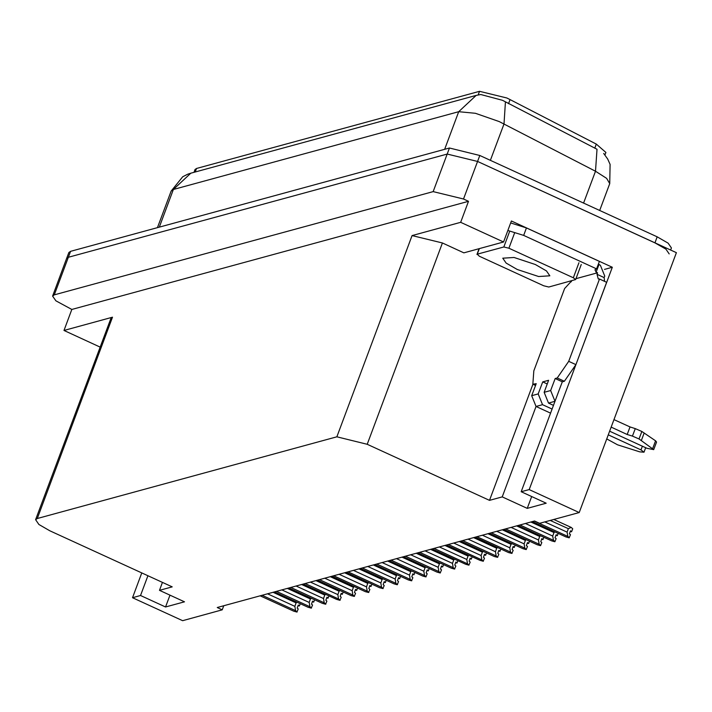 <?xml version="1.0" encoding="UTF-8"?>
<svg xmlns="http://www.w3.org/2000/svg" width="712" height="712" viewBox="0 0 712 712"><rect width="100%" height="100%" fill="white"/><g stroke="black" fill="none" stroke-linecap="round" stroke-linejoin="round"><path stroke-width="1.07" d="M193.993 172.322L195.035 169.554L196.548 168.477L479.532 91.332L506.837 98.016L510.068 99.591L596.282 144.1L605.885 152.493L604.96 154.967M52.581 296.067L54.254 294.875L433.154 191.59L463.494 199.013L468.505 201.309L71.85 309.444L55.874 300.865L52.581 296.067L66.617 258.518L68.299 257.326L447.189 154.041L477.529 161.464L676.4 252.698L579.248 512.533L529.176 489.562L612.284 267.276L604.461 269.403M555.138 378.517L562.293 381.801L564.358 381.24L575.901 364.606L606.668 282.29L599.513 279.015L568.746 361.322L557.211 377.956L555.138 378.517L550.643 390.532L544.128 392.312L548.623 380.297L542.704 381.908L538.21 393.923L531.695 395.694L536.047 406.49L502.236 496.905L489.509 500.376L367.187 444.261L442.437 242.997L463.895 252.84L503.562 242.027L511.421 221.005L612.284 267.276M367.187 444.261L336.847 436.839L37.282 518.496L112.532 317.232L110.85 318.424L35.6 519.689L38.902 524.486L49.858 530.769L172.188 586.884L159.452 590.355L162.425 582.407M112.532 317.232L63.982 330.466L100.143 347.055M442.437 242.997L412.097 235.574L460.637 222.34L468.505 201.309M503.562 242.027L460.637 222.34M147.9 575.741L140.513 595.517L132.521 597.697L182.592 620.668L222.26 609.855L223.782 605.779M132.521 597.697L141.777 572.929M63.982 330.466L71.85 309.444M222.26 609.855L217.249 607.558L534.578 521.051L539.58 523.347L579.248 512.533M37.282 518.496L35.6 519.689M489.509 500.376L532.932 384.231M571.255 281.73L571.602 280.813M529.176 489.562L521.184 491.743L560.602 386.305M169.972 595.179L165.549 606.998L184.497 601.836L159.452 590.355M165.549 606.998L140.513 595.517M531.695 496.567L527.272 508.395L546.22 503.233L521.184 491.743M527.272 508.395L502.236 496.905M603.66 153.472L607.736 159.043L610.113 164.419L609.712 183.634L606.615 178.311L595.481 171.191L596.976 149.262L502.538 100.339L480.787 94.518L476.186 95.399L458.724 111.722L173.372 189.508L171.129 191.092L182.699 176.79L187.745 174.209L190.825 173.185L173.372 189.508L159.31 227.128M670.651 250.054L671.443 247.918L668.15 243.121L657.185 236.847L479.781 155.456L449.441 148.034L70.541 251.318L68.859 252.511L66.617 258.518L68.299 257.326L447.189 154.041L477.529 161.464L654.942 242.854L665.898 249.129L669.2 253.926M298.132 605.423L299.396 605.957L298.284 605.013L297.162 608.021L298.275 608.956L296.904 612.026L293.7 611.163L260.272 595.828M300.242 603.687L299.396 605.957M298.025 605.716L299.245 605.93M299.209 606.001L298.106 605.494M273.097 592.331L296.139 602.904L296.922 602.165M262.167 595.312L295.596 610.647L294.848 606.357L267.57 593.835M296.139 602.904L294.848 606.357M295.596 610.647L297.144 611.964M544.128 392.312L548.48 403.099L553.473 405.395M609.668 431.169L646.923 448.257L653.732 449.583L639.038 438.957L641.85 431.445L655.538 440.835L652.726 448.346M542.704 381.908L547.243 383.99M531.695 395.694L536.189 383.688L532.87 384.195L533.813 370.845L564.589 288.538L571.745 280.768M510.691 222.954L526.444 227.893L599.406 261.366L596.603 268.878L523.64 235.405L526.444 227.893M507.887 230.465L523.64 235.405M576.017 278.677L597.591 272.794L597.03 274.298L604.177 277.582L604.746 276.078L600.394 265.282L598.409 264.045M598.97 264.624L596.158 272.135L594.947 269.786L596.603 268.878M597.591 272.794L596.158 272.135M599.513 279.015L598.267 278.962L597.03 274.298M604.177 277.582L604.568 281.329M562.293 381.801L557.799 393.816M552.085 409.089L542.553 404.719L536.047 406.49L550.563 413.156M606.766 438.93L617.562 444.813L639.759 451.88L644.031 452.236L640.996 449.877L608.288 434.872M542.553 404.719L538.21 393.923M548.48 403.099L554.986 401.328L550.643 390.532M627.201 434.453L630.013 426.942L635.264 428.579L632.452 436.091L627.201 434.453L611.19 427.111M614.002 419.599L630.013 426.942M653.732 449.583L656.544 442.081L655.538 440.835M635.264 428.579L641.85 431.445M632.452 436.091L639.038 438.957M641.37 440.523L644.173 433.021M517.277 269.456L538.583 276.532L549.833 275.793L546.478 270.925L535.335 264.535L514.037 257.468L502.779 258.198L506.134 263.075L517.277 269.456M508.92 248.194L503.865 246.957L477.218 254.22L479.318 256.267L543.701 285.797L548.756 287.034L575.679 279.576L573.302 277.733L508.92 248.194L514.536 233.18M312.461 601.515L313.716 602.049L312.613 601.106L311.491 604.114L312.595 605.049L311.233 608.119L308.029 607.256L274.601 591.921M314.57 599.78L313.716 602.049M312.354 601.809L313.565 602.023M313.538 602.094L312.435 601.587M287.425 588.423L310.468 598.997L311.251 598.258M276.496 591.405L309.925 606.74L309.177 602.45L281.899 589.937M310.468 598.997L309.177 602.45M309.925 606.74L311.473 608.057M326.79 597.608L328.045 598.142L326.942 597.208L325.82 600.207L326.924 601.151L325.562 604.221L322.349 603.349L288.93 588.014M328.899 595.873L328.045 598.142M326.675 597.902L327.894 598.116M327.867 598.196L326.763 597.688M301.755 584.516L324.797 595.09L325.58 594.351M290.825 587.498L324.245 602.833L323.506 598.543L296.219 586.029M324.797 595.09L323.506 598.543M324.245 602.833L325.802 604.15M341.11 593.701L342.374 594.235L341.27 593.301L340.14 596.3L341.253 597.243L339.882 600.314L336.678 599.442L303.259 584.107M343.22 591.966L342.374 594.235M341.003 593.995L342.223 594.208M342.196 594.289L341.084 593.781M316.075 580.618L339.126 591.191L339.909 590.444M305.145 583.591L338.574 598.926L337.835 594.636L310.548 582.122M339.126 591.191L337.835 594.636M338.574 598.926L340.131 600.243M355.439 589.803L356.703 590.328L355.591 589.394L354.469 592.393L355.582 593.336L354.211 596.407L351.007 595.543L317.579 580.209M357.549 588.059L356.703 590.328M355.332 590.097L356.552 590.31M356.525 590.382L355.413 589.874M330.404 576.711L353.455 587.284L354.229 586.537M319.474 579.693L352.903 595.027L352.164 590.729L324.877 578.215M353.455 587.284L352.164 590.729M352.903 595.027L354.451 596.336M369.768 585.896L371.032 586.43L369.92 585.486L368.798 588.495L369.902 589.429L368.54 592.5L365.336 591.636L331.908 576.302M371.878 584.16L371.032 586.43M369.662 586.19L370.872 586.403M370.845 586.474L369.742 585.967M344.733 572.804L367.775 583.377L368.558 582.639M333.803 575.786L367.232 591.12L366.484 586.83L339.206 574.308M367.775 583.377L366.484 586.83M367.232 591.12L368.78 592.437M384.097 581.989L385.352 582.523L384.249 581.579L383.127 584.588L384.231 585.522L382.869 588.593L379.665 587.729L346.237 572.395M386.207 580.253L385.352 582.523M383.982 582.283L385.201 582.496M385.174 582.567L384.071 582.06M359.062 568.897L382.104 579.47L382.887 578.731M348.132 571.878L381.552 587.213L380.813 582.923L353.535 570.41M382.104 579.47L380.813 582.923M381.552 587.213L383.109 588.53M398.426 578.082L399.681 578.616L398.578 577.672L397.447 580.681L398.56 581.615L397.189 584.686L393.985 583.822L360.566 568.487M400.527 576.346L399.681 578.616M398.311 578.375L399.53 578.589M399.503 578.66L398.391 578.153M373.382 564.99L396.433 575.563L397.216 574.824M362.452 567.971L395.881 583.306L395.142 579.016L367.855 566.503M396.433 575.563L395.142 579.016M395.881 583.306L397.438 584.623M412.746 574.175L414.01 574.709L412.898 573.774L411.776 576.773L412.889 577.717L411.518 580.787L408.314 579.915L374.886 564.58M414.856 572.439L414.01 574.709M412.64 574.468L413.859 574.682M413.832 574.762L412.72 574.255M387.711 561.092L410.762 571.656L411.536 570.917M376.782 564.064L410.21 579.399L409.471 575.109L382.184 562.596M410.762 571.656L409.471 575.109M410.21 579.399L411.767 580.716M427.075 570.268L428.339 570.802L427.227 569.867L426.105 572.866L427.209 573.81L425.847 576.88L422.643 576.008L389.215 560.673M429.185 568.532L428.339 570.802M426.969 570.561L428.179 570.784M428.152 570.855L427.049 570.348M402.04 557.184L425.082 567.758L425.865 567.01M391.111 560.157L424.539 575.492L423.791 571.202L396.513 558.689M425.082 567.758L423.791 571.202M424.539 575.492L426.088 576.809M441.404 566.369L442.659 566.894L441.556 565.96L440.434 568.959L441.538 569.903L440.176 572.973L436.972 572.11L403.544 556.775M443.514 564.634L442.659 566.894M441.298 566.663L442.508 566.877M442.481 566.948L441.378 566.441M416.369 553.277L439.411 563.851L440.194 563.112M405.44 556.259L438.868 571.594L438.12 567.304L410.842 554.782M439.411 563.851L438.12 567.304M438.868 571.594L440.417 572.902M455.733 562.462L456.988 562.996L455.885 562.053L454.763 565.061L455.867 565.995L454.505 569.066L451.292 568.203L417.873 552.868M457.843 560.727L456.988 562.996M455.618 562.756L456.837 562.969M456.81 563.041L455.707 562.533M430.698 549.37L453.74 559.943L454.523 559.205M419.768 552.352L453.188 567.687L452.449 563.397L425.162 550.874M453.74 559.943L452.449 563.397M453.188 567.687L454.745 569.004M470.053 558.555L471.317 559.089L470.214 558.146L469.083 561.154L470.196 562.088L468.825 565.159L465.621 564.296L432.193 548.961M472.163 556.82L471.317 559.089M469.947 558.849L471.166 559.062M471.139 559.134L470.027 558.626M445.018 545.463L468.069 556.036L468.852 555.298M434.089 548.445L467.517 563.779L466.778 559.49L439.491 546.976M468.069 556.036L466.778 559.49M467.517 563.779L469.074 565.097M484.382 554.648L485.646 555.182L484.534 554.239L483.412 557.247L484.525 558.19L483.154 561.252L479.95 560.389L446.522 545.054M486.492 552.913L485.646 555.182M484.276 554.942L485.495 555.155M485.459 555.235L484.356 554.719M459.347 541.556L482.389 552.129L483.172 551.391M448.418 544.538L481.846 559.872L481.107 555.582L453.82 543.069M482.389 552.129L481.107 555.582M481.846 559.872L483.395 561.189M498.712 550.741L499.975 551.275L498.863 550.34L497.741 553.34L498.845 554.283L497.483 557.354L494.279 556.481L460.851 541.147M500.821 549.005L499.975 551.275M498.605 551.035L499.815 551.248M499.788 551.328L498.685 550.821M473.676 537.658L496.718 548.222L497.501 547.483M462.747 540.631L496.175 555.965L495.427 551.675L468.149 539.162M496.718 548.222L495.427 551.675M496.175 555.965L497.724 557.282M513.041 546.843L514.295 547.368L513.192 546.433L512.07 549.433L513.174 550.376L511.812 553.447L508.608 552.574L475.18 537.249M515.15 545.098L514.295 547.368M512.925 547.136L514.144 547.35M514.117 547.421L513.014 546.914M488.005 533.751L511.047 544.324L511.83 543.576M477.076 536.732L510.495 552.058L509.756 547.768L482.478 535.255M511.047 544.324L509.756 547.768M510.495 552.058L512.053 553.375M527.37 542.936L528.624 543.47L527.521 542.526L526.391 545.534L527.503 546.469L526.132 549.539L522.928 548.676L489.509 533.341M529.47 541.2L528.624 543.47M527.254 543.229L528.473 543.443M528.446 543.514L527.334 543.007M502.325 529.844L525.376 540.417L526.159 539.678M491.396 532.825L524.824 548.16L524.085 543.87L496.798 531.348M525.376 540.417L524.085 543.87M524.824 548.16L526.382 549.477M541.69 539.029L542.953 539.562L541.841 538.619L540.719 541.627L541.832 542.562L540.461 545.632L537.257 544.769L503.829 529.434M543.799 537.293L542.953 539.562M541.583 539.322L542.802 539.536M542.775 539.607L541.663 539.1M516.654 525.937L539.705 536.51L540.479 535.771M505.725 528.918L539.153 544.253L538.414 539.963L511.127 527.441M539.705 536.51L538.414 539.963M539.153 544.253L540.702 545.57M556.019 535.121L557.282 535.655L556.17 534.712L555.048 537.72L556.152 538.655L554.79 541.725L551.586 540.862L518.158 525.527M558.128 533.386L557.282 535.655M555.912 535.415L557.122 535.629M557.096 535.7L555.992 535.193M530.983 522.029L554.025 532.603L554.808 531.864M520.054 525.011L553.482 540.346L552.734 536.056L525.456 523.543M554.025 532.603L552.734 536.056M553.482 540.346L555.031 541.663M570.348 531.214L571.602 531.748L570.499 530.814L569.378 533.813L570.481 534.757L569.119 537.827L565.915 536.955L532.487 521.62M553.82 519.466L571.175 527.432L572.733 528.749L571.602 531.748M570.241 531.508L571.451 531.722M571.424 531.802L570.321 531.294M550.314 520.428L568.354 528.696L571.175 527.432M534.383 521.104L567.811 536.439L567.063 532.149L544.787 521.932M568.354 528.696L567.063 532.149M567.811 536.439L569.36 537.756M510.068 99.591L508.537 103.676M463.494 199.013L479.781 155.456M433.154 191.59L449.441 148.034M54.254 294.875L70.541 251.318M336.847 436.839L412.097 235.574M196.548 168.477L195.23 171.984M479.532 91.332L478.188 94.919M596.282 144.1L594.751 148.194M583.564 203.071L595.481 171.191L499.183 121.619L475.483 113.279L458.724 111.722L444.662 149.333M505.413 101.941L503.971 123.941L490.372 160.316M657.185 236.847L654.942 242.854M564.358 381.24L557.211 377.956M534.116 384.249L535.709 384.978M575.901 364.606L568.746 361.322M642.384 446.175L640.996 449.877M503.865 246.957L509.481 231.943M477.218 254.22L479.309 248.639M573.302 277.733L578.918 262.71M190.825 173.185L476.186 95.399M171.129 191.092L157.477 227.626M609.712 183.634L599.682 210.458M535.54 385.423L532.87 384.195M645.722 447.715L644.031 452.236M476.942 254.424L479.078 248.702M575.679 279.576L581.295 264.553"/></g></svg>
